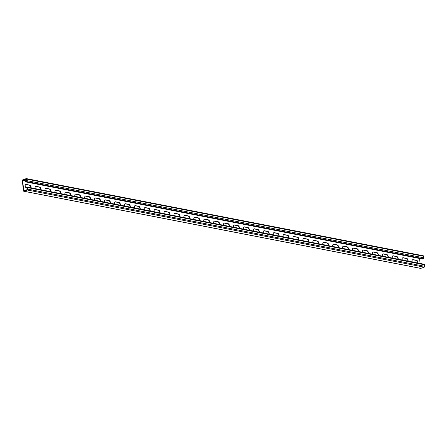 <?xml version="1.0" encoding="UTF-8"?>
<svg xmlns="http://www.w3.org/2000/svg" width="447" height="447" viewBox="0 0 447 447"><rect width="100%" height="100%" fill="white"/><g stroke="black" fill="none" stroke-linecap="round" stroke-linejoin="round"><path stroke-width="0.67" d="M422.979 255.757A0.726 0.525 101 0 1 423.577 256.265L423.745 257.796A0.726 0.525 101 0 1 423.292 258.679L422.342 259.02L25.535 181.884L25.49 181.471L26.624 180.772L26.3 179.035L22.668 180.605L23.736 190.623L27.345 189.617L27.368 187.729L26.177 187.869L27.407 188.109M423.292 258.679L26.485 181.543L25.535 181.884M26.485 181.543A0.726 0.525 -79 0 0 26.937 180.661L26.775 179.13A0.726 0.525 -79 0 0 26.172 178.627L22.803 179.834A0.726 0.525 -79 0 0 22.35 180.717L23.423 190.735A0.726 0.525 -79 0 0 24.021 191.243L27.39 190.031A0.726 0.525 -79 0 0 27.843 189.148L27.68 187.617A0.726 0.525 -79 0 0 27.083 187.109L26.133 187.449L26.177 187.869M30.821 187.779A1.889 1.207 70.3 0 0 29.34 185.209L25.965 184.555A1.889 1.207 70.3 0 0 25.686 184.544M40.744 189.707A1.889 1.207 70.3 0 0 39.258 187.137L35.889 186.483A1.889 1.207 70.3 0 0 35.604 186.472M50.662 191.634A1.889 1.207 70.3 0 0 49.181 189.07L45.806 188.41A1.889 1.207 70.3 0 0 45.527 188.399M60.585 193.562A1.889 1.207 70.3 0 0 59.099 190.998L55.724 190.338A1.889 1.207 70.3 0 0 55.445 190.327M70.503 195.49A1.889 1.207 70.3 0 0 69.017 192.925L65.648 192.266A1.889 1.207 70.3 0 0 65.363 192.26M80.421 197.423A1.889 1.207 70.3 0 0 78.94 194.853L75.565 194.199A1.889 1.207 70.3 0 0 75.286 194.188M90.344 199.351A1.889 1.207 70.3 0 0 88.858 196.781L85.489 196.127A1.889 1.207 70.3 0 0 85.204 196.116M100.262 201.279A1.889 1.207 70.3 0 0 98.781 198.708L95.407 198.055A1.889 1.207 70.3 0 0 95.127 198.043M110.185 203.206A1.889 1.207 70.3 0 0 108.699 200.636L105.324 199.982A1.889 1.207 70.3 0 0 105.045 199.971M120.103 205.134A1.889 1.207 70.3 0 0 118.617 202.564L115.248 201.91A1.889 1.207 70.3 0 0 114.968 201.899M130.021 207.062A1.889 1.207 70.3 0 0 128.54 204.491L125.166 203.838A1.889 1.207 70.3 0 0 124.886 203.826M139.945 208.989A1.889 1.207 70.3 0 0 138.458 206.425L135.089 205.765A1.889 1.207 70.3 0 0 134.804 205.754M149.862 210.917A1.889 1.207 70.3 0 0 148.382 208.352L145.007 207.693A1.889 1.207 70.3 0 0 144.727 207.682M159.786 212.845A1.889 1.207 70.3 0 0 158.299 210.28L154.925 209.621A1.889 1.207 70.3 0 0 154.645 209.615M169.704 214.778A1.889 1.207 70.3 0 0 168.223 212.208L164.848 211.554A1.889 1.207 70.3 0 0 164.569 211.543M179.627 216.706A1.889 1.207 70.3 0 0 178.141 214.135L174.766 213.482A1.889 1.207 70.3 0 0 174.486 213.47M189.545 218.633A1.889 1.207 70.3 0 0 188.058 216.063L184.689 215.409A1.889 1.207 70.3 0 0 184.404 215.398M199.463 220.561A1.889 1.207 70.3 0 0 197.982 217.991L194.607 217.337A1.889 1.207 70.3 0 0 194.328 217.326M209.386 222.489A1.889 1.207 70.3 0 0 207.9 219.918L204.53 219.265A1.889 1.207 70.3 0 0 204.245 219.253M219.304 224.416A1.889 1.207 70.3 0 0 217.823 221.846L214.448 221.192A1.889 1.207 70.3 0 0 214.169 221.181M229.227 226.344A1.889 1.207 70.3 0 0 227.741 223.779L224.366 223.12A1.889 1.207 70.3 0 0 224.087 223.109M239.145 228.272A1.889 1.207 70.3 0 0 237.659 225.707L234.289 225.048A1.889 1.207 70.3 0 0 234.005 225.037M249.063 230.205A1.889 1.207 70.3 0 0 247.582 227.635L244.207 226.975A1.889 1.207 70.3 0 0 243.928 226.97M258.986 232.133A1.889 1.207 70.3 0 0 257.5 229.562L254.131 228.909A1.889 1.207 70.3 0 0 253.846 228.898M268.904 234.06A1.889 1.207 70.3 0 0 267.423 231.49L264.048 230.836A1.889 1.207 70.3 0 0 263.769 230.825M278.827 235.988A1.889 1.207 70.3 0 0 277.341 233.418L273.966 232.764A1.889 1.207 70.3 0 0 273.687 232.753M288.745 237.916A1.889 1.207 70.3 0 0 287.265 235.345L283.89 234.692A1.889 1.207 70.3 0 0 283.61 234.681M298.669 239.843A1.889 1.207 70.3 0 0 297.182 237.273L293.808 236.619A1.889 1.207 70.3 0 0 293.528 236.608M308.586 241.771A1.889 1.207 70.3 0 0 307.1 239.201L303.731 238.547A1.889 1.207 70.3 0 0 303.446 238.536M318.504 243.699A1.889 1.207 70.3 0 0 317.024 241.134L313.649 240.475A1.889 1.207 70.3 0 0 313.369 240.464M328.428 245.626A1.889 1.207 70.3 0 0 326.941 243.062L323.572 242.403A1.889 1.207 70.3 0 0 323.287 242.391M338.345 247.56A1.889 1.207 70.3 0 0 336.865 244.99L333.49 244.33A1.889 1.207 70.3 0 0 333.211 244.325M348.269 249.487A1.889 1.207 70.3 0 0 346.783 246.917L343.408 246.263A1.889 1.207 70.3 0 0 343.128 246.252M358.187 251.415A1.889 1.207 70.3 0 0 356.7 248.845L353.331 248.191A1.889 1.207 70.3 0 0 353.046 248.18M368.104 253.343A1.889 1.207 70.3 0 0 366.624 250.773L363.249 250.119A1.889 1.207 70.3 0 0 362.97 250.108M378.028 255.271A1.889 1.207 70.3 0 0 376.542 252.7L373.172 252.047A1.889 1.207 70.3 0 0 372.887 252.035M387.946 257.198A1.889 1.207 70.3 0 0 386.465 254.628L383.09 253.974A1.889 1.207 70.3 0 0 382.811 253.963M397.869 259.126A1.889 1.207 70.3 0 0 396.383 256.561L393.008 255.902A1.889 1.207 70.3 0 0 392.729 255.891M407.787 261.054A1.889 1.207 70.3 0 0 406.301 258.489L402.931 257.83A1.889 1.207 70.3 0 0 402.652 257.818M417.705 262.981A1.889 1.207 70.3 0 0 416.224 260.417L412.849 259.757A1.889 1.207 70.3 0 0 412.57 259.752M420.079 263.445L419.549 258.478M27.418 188.204L26.669 188.058A1.889 1.207 70.3 0 1 26.244 187.88M31.111 187.835A1.889 1.207 70.3 0 0 29.653 185.097L26.284 184.443A1.889 1.207 70.3 0 0 25.837 184.471A1.889 1.207 70.3 0 0 25.183 185.98A1.889 1.207 70.3 0 0 26.172 187.835M41.035 189.763A1.889 1.207 70.3 0 0 39.576 187.025L36.201 186.371A1.889 1.207 70.3 0 0 35.754 186.399A1.889 1.207 70.3 0 0 35.279 188.645M50.952 191.69A1.889 1.207 70.3 0 0 49.494 188.952L46.119 188.299A1.889 1.207 70.3 0 0 45.678 188.327A1.889 1.207 70.3 0 0 45.203 190.573M60.87 193.618A1.889 1.207 70.3 0 0 59.417 190.88L56.043 190.226A1.889 1.207 70.3 0 0 55.596 190.254A1.889 1.207 70.3 0 0 55.121 192.501M70.794 195.551A1.889 1.207 70.3 0 0 69.335 192.808L65.96 192.154A1.889 1.207 70.3 0 0 65.519 192.182A1.889 1.207 70.3 0 0 65.038 194.428M80.711 197.479A1.889 1.207 70.3 0 0 79.253 194.741L75.884 194.082A1.889 1.207 70.3 0 0 75.437 194.11A1.889 1.207 70.3 0 0 74.962 196.362M90.635 199.407A1.889 1.207 70.3 0 0 89.176 196.669L85.802 196.01A1.889 1.207 70.3 0 0 85.355 196.043A1.889 1.207 70.3 0 0 84.88 198.289M100.553 201.334A1.889 1.207 70.3 0 0 99.094 198.597L95.725 197.937A1.889 1.207 70.3 0 0 95.278 197.971A1.889 1.207 70.3 0 0 94.803 200.217M110.47 203.262A1.889 1.207 70.3 0 0 109.018 200.524L105.643 199.87A1.889 1.207 70.3 0 0 105.196 199.898A1.889 1.207 70.3 0 0 104.721 202.145M120.394 205.19A1.889 1.207 70.3 0 0 118.936 202.452L115.561 201.798A1.889 1.207 70.3 0 0 115.119 201.826A1.889 1.207 70.3 0 0 114.639 204.072M130.312 207.117A1.889 1.207 70.3 0 0 128.853 204.38L125.484 203.726A1.889 1.207 70.3 0 0 125.037 203.754A1.889 1.207 70.3 0 0 124.562 206M140.235 209.045A1.889 1.207 70.3 0 0 138.777 206.307L135.402 205.654A1.889 1.207 70.3 0 0 134.96 205.681A1.889 1.207 70.3 0 0 134.48 207.928M150.153 210.973A1.889 1.207 70.3 0 0 148.695 208.235L145.325 207.581A1.889 1.207 70.3 0 0 144.878 207.609A1.889 1.207 70.3 0 0 144.403 209.855M160.076 212.906A1.889 1.207 70.3 0 0 158.618 210.163L155.243 209.509A1.889 1.207 70.3 0 0 154.796 209.537A1.889 1.207 70.3 0 0 154.321 211.783M169.994 214.834A1.889 1.207 70.3 0 0 168.536 212.096L165.161 211.437A1.889 1.207 70.3 0 0 164.72 211.465A1.889 1.207 70.3 0 0 164.239 213.716M179.912 216.761A1.889 1.207 70.3 0 0 178.459 214.024L175.084 213.364A1.889 1.207 70.3 0 0 174.637 213.398A1.889 1.207 70.3 0 0 174.162 215.644M189.835 218.689A1.889 1.207 70.3 0 0 188.377 215.951L185.002 215.292A1.889 1.207 70.3 0 0 184.561 215.325A1.889 1.207 70.3 0 0 184.08 217.572M199.753 220.617A1.889 1.207 70.3 0 0 198.295 217.879L194.926 217.225A1.889 1.207 70.3 0 0 194.479 217.253A1.889 1.207 70.3 0 0 194.004 219.499M209.677 222.545A1.889 1.207 70.3 0 0 208.218 219.807L204.843 219.153A1.889 1.207 70.3 0 0 204.396 219.181A1.889 1.207 70.3 0 0 203.921 221.427M219.594 224.472A1.889 1.207 70.3 0 0 218.136 221.734L214.767 221.081A1.889 1.207 70.3 0 0 214.32 221.109A1.889 1.207 70.3 0 0 213.845 223.355M229.512 226.4A1.889 1.207 70.3 0 0 228.059 223.662L224.685 223.008A1.889 1.207 70.3 0 0 224.238 223.036A1.889 1.207 70.3 0 0 223.763 225.282M239.436 228.328A1.889 1.207 70.3 0 0 237.977 225.59L234.602 224.936A1.889 1.207 70.3 0 0 234.161 224.964A1.889 1.207 70.3 0 0 233.68 227.21M249.353 230.261A1.889 1.207 70.3 0 0 247.895 227.523L244.526 226.864A1.889 1.207 70.3 0 0 244.079 226.892A1.889 1.207 70.3 0 0 243.604 229.138M259.277 232.189A1.889 1.207 70.3 0 0 257.818 229.451L254.444 228.791A1.889 1.207 70.3 0 0 253.997 228.819A1.889 1.207 70.3 0 0 253.522 231.071M269.195 234.116A1.889 1.207 70.3 0 0 267.736 231.378L264.367 230.719A1.889 1.207 70.3 0 0 263.92 230.753A1.889 1.207 70.3 0 0 263.445 232.999M279.118 236.044A1.889 1.207 70.3 0 0 277.66 233.306L274.285 232.652A1.889 1.207 70.3 0 0 273.838 232.68A1.889 1.207 70.3 0 0 273.363 234.926M289.036 237.972A1.889 1.207 70.3 0 0 287.577 235.234L284.203 234.58A1.889 1.207 70.3 0 0 283.761 234.608A1.889 1.207 70.3 0 0 283.281 236.854M298.954 239.899A1.889 1.207 70.3 0 0 297.495 237.161L294.126 236.508A1.889 1.207 70.3 0 0 293.679 236.536A1.889 1.207 70.3 0 0 293.204 238.782M308.877 241.827A1.889 1.207 70.3 0 0 307.419 239.089L304.044 238.435A1.889 1.207 70.3 0 0 303.602 238.463A1.889 1.207 70.3 0 0 303.122 240.709M318.795 243.755A1.889 1.207 70.3 0 0 317.336 241.017L313.967 240.363A1.889 1.207 70.3 0 0 313.52 240.391A1.889 1.207 70.3 0 0 313.045 242.637M328.718 245.688A1.889 1.207 70.3 0 0 327.26 242.945L323.885 242.291A1.889 1.207 70.3 0 0 323.438 242.319A1.889 1.207 70.3 0 0 322.963 244.565M338.636 247.616A1.889 1.207 70.3 0 0 337.178 244.878L333.803 244.218A1.889 1.207 70.3 0 0 333.361 244.246A1.889 1.207 70.3 0 0 332.886 246.498M348.554 249.543A1.889 1.207 70.3 0 0 347.101 246.805L343.726 246.146A1.889 1.207 70.3 0 0 343.279 246.174A1.889 1.207 70.3 0 0 342.804 248.426M358.477 251.471A1.889 1.207 70.3 0 0 357.019 248.733L353.644 248.074A1.889 1.207 70.3 0 0 353.203 248.107A1.889 1.207 70.3 0 0 352.722 250.354M368.395 253.399A1.889 1.207 70.3 0 0 366.937 250.661L363.567 250.007A1.889 1.207 70.3 0 0 363.12 250.035A1.889 1.207 70.3 0 0 362.646 252.281M378.318 255.326A1.889 1.207 70.3 0 0 376.86 252.589L373.485 251.935A1.889 1.207 70.3 0 0 373.038 251.963A1.889 1.207 70.3 0 0 372.563 254.209M388.236 257.254A1.889 1.207 70.3 0 0 386.778 254.516L383.409 253.862A1.889 1.207 70.3 0 0 382.962 253.89A1.889 1.207 70.3 0 0 382.487 256.137M398.154 259.182A1.889 1.207 70.3 0 0 396.701 256.444L393.326 255.79A1.889 1.207 70.3 0 0 392.879 255.818A1.889 1.207 70.3 0 0 392.405 258.064M408.077 261.109A1.889 1.207 70.3 0 0 406.619 258.372L403.244 257.718A1.889 1.207 70.3 0 0 402.803 257.746A1.889 1.207 70.3 0 0 402.322 259.992M417.995 263.043A1.889 1.207 70.3 0 0 416.537 260.299L413.168 259.646A1.889 1.207 70.3 0 0 412.721 259.673A1.889 1.207 70.3 0 0 412.246 261.92M423.885 264.244A0.726 0.525 101 0 1 424.488 264.753L424.65 266.283A0.726 0.525 101 0 1 424.197 267.166L420.828 268.373A0.726 0.525 101 0 1 420.42 268.295M423.745 257.796L26.937 180.661M423.577 256.265L26.775 179.13M26.591 180.979L22.847 180.253M26.06 181.264L22.668 180.605M24.261 190.724L23.736 190.623M420.828 268.373L24.021 191.243M424.197 267.166L27.39 190.031M424.65 266.283L27.843 189.148M424.488 264.753L27.68 187.617M29.34 185.209L29.653 185.097M25.965 184.555L26.284 184.443M39.258 187.137L39.576 187.025M35.889 186.483L36.201 186.371M49.181 189.07L49.494 188.952M45.806 188.41L46.119 188.299M59.099 190.998L59.417 190.88M55.724 190.338L56.043 190.226M69.017 192.925L69.335 192.808M65.648 192.266L65.96 192.154M78.94 194.853L79.253 194.741M75.565 194.199L75.884 194.082M88.858 196.781L89.176 196.669M85.489 196.127L85.802 196.01M98.781 198.708L99.094 198.597M95.407 198.055L95.725 197.937M108.699 200.636L109.018 200.524M105.324 199.982L105.643 199.87M118.617 202.564L118.936 202.452M115.248 201.91L115.561 201.798M128.54 204.491L128.853 204.38M125.166 203.838L125.484 203.726M138.458 206.425L138.777 206.307M135.089 205.765L135.402 205.654M148.382 208.352L148.695 208.235M145.007 207.693L145.325 207.581M158.299 210.28L158.618 210.163M154.925 209.621L155.243 209.509M168.223 212.208L168.536 212.096M164.848 211.554L165.161 211.437M178.141 214.135L178.459 214.024M174.766 213.482L175.084 213.364M188.058 216.063L188.377 215.951M184.689 215.409L185.002 215.292M197.982 217.991L198.295 217.879M194.607 217.337L194.926 217.225M207.9 219.918L208.218 219.807M204.53 219.265L204.843 219.153M217.823 221.846L218.136 221.734M214.448 221.192L214.767 221.081M227.741 223.779L228.059 223.662M224.366 223.12L224.685 223.008M237.659 225.707L237.977 225.59M234.289 225.048L234.602 224.936M247.582 227.635L247.895 227.523M244.207 226.975L244.526 226.864M257.5 229.562L257.818 229.451M254.131 228.909L254.444 228.791M267.423 231.49L267.736 231.378M264.048 230.836L264.367 230.719M277.341 233.418L277.66 233.306M273.966 232.764L274.285 232.652M287.265 235.345L287.577 235.234M283.89 234.692L284.203 234.58M297.182 237.273L297.495 237.161M293.808 236.619L294.126 236.508M307.1 239.201L307.419 239.089M303.731 238.547L304.044 238.435M317.024 241.134L317.336 241.017M313.649 240.475L313.967 240.363M326.941 243.062L327.26 242.945M323.572 242.403L323.885 242.291M336.865 244.99L337.178 244.878M333.49 244.33L333.803 244.218M346.783 246.917L347.101 246.805M343.408 246.263L343.726 246.146M356.7 248.845L357.019 248.733M353.331 248.191L353.644 248.074M366.624 250.773L366.937 250.661M363.249 250.119L363.567 250.007M376.542 252.7L376.86 252.589M373.172 252.047L373.485 251.935M386.465 254.628L386.778 254.516M383.09 253.974L383.409 253.862M396.383 256.561L396.701 256.444M393.008 255.902L393.326 255.79M406.301 258.489L406.619 258.372M402.931 257.83L403.244 257.718M416.224 260.417L416.537 260.299M412.849 259.757L413.168 259.646M423.192 255.74L26.384 178.604M420.616 268.396L23.808 191.26M424.097 264.227L27.295 187.092"/></g></svg>
